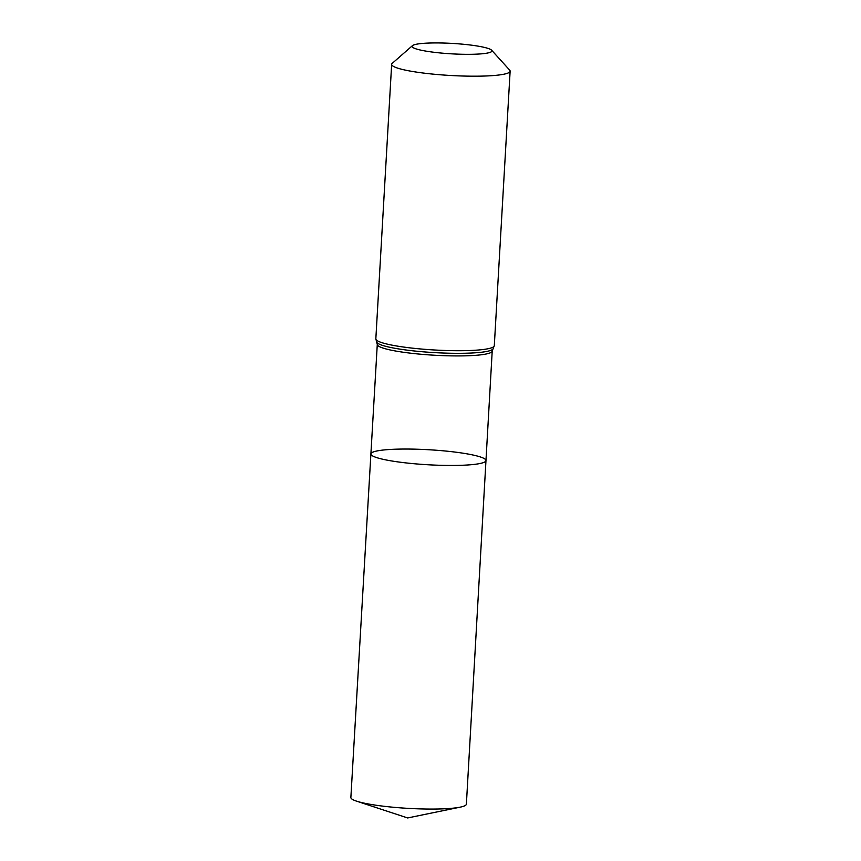 <?xml version="1.0" encoding="UTF-8"?>
<svg xmlns="http://www.w3.org/2000/svg" width="861" height="861" viewBox="0 0 861 861"><rect width="100%" height="100%" fill="white"/><g stroke="black" fill="none" stroke-linecap="round" stroke-linejoin="round"><path stroke-width="1.29" d="M485.97 460.57A57.633 7.523 -176.7 0 1 428.003 464.757A57.633 7.523 -176.7 0 1 370.897 453.93A57.633 7.523 -176.7 0 1 416.799 449.216A57.633 7.523 -176.7 0 1 485.97 460.57A57.633 7.523 -176.7 0 1 428.003 464.757A57.633 7.523 -176.7 0 1 370.897 453.93L350.868 797.501A57.848 7.555 -176.7 0 0 356.583 801.16A57.848 7.555 -176.7 0 0 420.308 808.899A57.848 7.555 -176.7 0 0 460.291 807.134A57.848 7.555 -176.7 0 0 466.382 804.152L492.212 351.04A57.558 7.512 -176.7 0 1 434.321 355.227A57.558 7.512 -176.7 0 1 377.279 344.422L370.897 453.93M443.921 43.05A40.015 5.22 -176.7 0 1 491.642 50.229A40.015 5.22 -176.7 0 1 451.691 53.845A40.015 5.22 -176.7 0 1 412.43 45.665A40.015 5.22 -176.7 0 1 443.921 43.05M491.642 50.229L509.669 70.118A59.334 7.749 -176.7 0 1 510.132 71.162A59.334 7.749 -176.7 0 1 450.454 75.477A59.334 7.749 -176.7 0 1 391.658 64.327A59.334 7.749 -176.7 0 1 392.239 63.348L412.43 45.665M510.132 71.162L494.3 345.681A59.334 7.749 -176.7 0 1 434.622 349.996A59.334 7.749 -176.7 0 1 375.837 338.847L377.279 344.422M494.3 345.681L492.955 349.06A58.451 7.631 -176.7 0 1 434.471 352.612A58.451 7.631 -176.7 0 1 376.774 342.366M492.955 349.06L492.212 351.04M391.658 64.327L375.837 338.847M356.583 801.16L407.64 817.95L460.291 807.134"/></g></svg>
